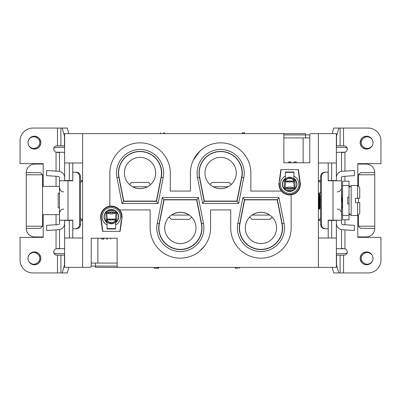 <?xml version="1.0" encoding="UTF-8"?>
<svg xmlns="http://www.w3.org/2000/svg" width="401" height="401" viewBox="0 0 401 401"><rect width="100%" height="100%" fill="white"/><g stroke="black" fill="none" stroke-linecap="round" stroke-linejoin="round"><path stroke-width="0.6" d="M197.523 177.653A23.574 23.574 0 0 1 220.645 149.493A23.574 23.574 0 0 1 243.768 177.653L238.645 203.502L202.645 203.502L197.523 177.653L199.412 177.277A21.644 21.644 0 0 1 218.53 151.528A21.644 21.644 0 0 1 241.878 177.277L237.101 201.357L204.189 201.357L199.412 177.277A21.644 21.644 0 0 0 200.199 180.174M241.021 180.38A21.644 21.644 0 0 0 241.878 177.277L243.768 177.653M116.942 177.653A23.574 23.574 0 0 1 140.064 149.493A23.574 23.574 0 0 1 163.187 177.653L158.064 203.502L122.064 203.502L116.942 177.653L118.831 177.277A21.644 21.644 0 0 1 137.949 151.528A21.644 21.644 0 0 1 161.297 177.277L156.52 201.357L158.104 203.287M203.477 223.347A23.574 23.574 0 0 1 180.355 251.507A23.574 23.574 0 0 1 157.232 223.347L162.355 197.498L198.355 197.498L203.477 223.347L201.588 223.723A21.644 21.644 0 0 1 180.355 249.577A21.644 21.644 0 0 1 159.122 223.723L163.899 199.643L162.315 197.713M284.058 223.347A23.574 23.574 0 0 1 260.936 251.507A23.574 23.574 0 0 1 237.813 223.347L242.936 197.498L278.936 197.498L284.058 223.347L282.169 223.723A21.644 21.644 0 0 1 260.936 249.577A21.644 21.644 0 0 1 239.703 223.723L244.48 199.643L242.896 197.713M121.192 221.021A10.717 10.717 0 0 0 119.578 209.929L150.134 209.929L150.134 227.933A30.22 30.22 0 0 0 180.355 258.149A30.22 30.22 0 0 0 210.575 227.933L210.575 209.929L230.72 209.929L230.72 227.933A30.22 30.22 0 0 0 260.936 258.149A30.22 30.22 0 0 0 291.156 227.933L291.156 194.821A10.717 10.717 0 0 1 281.422 191.071L250.866 191.071L250.866 173.067A30.22 30.22 0 0 0 220.645 142.851A30.22 30.22 0 0 0 190.425 173.067L190.425 191.071L170.28 191.071L170.28 173.067A30.22 30.22 0 0 0 140.064 142.851A30.22 30.22 0 0 0 109.844 173.067L109.844 206.179A10.717 10.717 0 0 0 101.503 221.021M119.578 209.929A10.717 10.717 0 0 0 100.736 218.269L102.566 231.362L120.13 231.362L121.959 218.269A10.717 10.717 0 0 0 122.064 216.786M291.156 194.821A10.717 10.717 0 0 0 299.497 179.979M279.808 179.979A10.717 10.717 0 0 0 281.422 191.071M274.224 133.633L305.512 133.633L305.512 134.921L283.868 134.921L283.868 162.781L309.798 162.781L309.798 134.921L305.512 134.921L305.512 137.919M283.868 134.921A1.288 1.288 0 0 0 282.58 133.633L82.631 133.633L82.631 267.367L89.914 267.367A1.288 1.288 0 0 0 91.202 266.079L95.488 266.079L95.488 263.081M126.776 267.367L95.488 267.367L95.488 266.079L117.132 266.079L117.132 238.219L91.202 238.219L91.202 266.079L91.202 263.081L117.132 263.081M117.132 266.079A1.288 1.288 0 0 0 118.42 267.367L318.369 267.367L318.369 133.633L311.086 133.633A1.288 1.288 0 0 0 309.798 134.921M300.264 182.731L298.434 169.638L280.87 169.638L279.041 182.731M318.369 238.004L336.374 238.004L336.374 267.367L310.013 267.367M224.931 267.367L216.36 267.367M89.914 267.367L64.626 267.367L64.626 220.43L69.343 220.43L69.343 238.004L72.771 238.004L72.771 220.43L69.343 220.43M82.631 162.996L64.626 162.996L64.626 133.633L90.987 133.633M176.069 133.633L184.64 133.633M311.086 133.633L336.374 133.633L336.374 180.57L331.657 180.57L331.657 162.996L328.229 162.996L328.229 180.57L331.657 180.57M336.374 253.648L344.088 253.648A6.431 6.431 0 0 0 347.166 252.866M347.166 148.134A6.431 6.431 0 0 0 344.088 147.352L336.374 147.352M64.626 253.648L56.912 253.648A6.431 6.431 0 0 1 53.834 252.866M53.834 148.134A6.431 6.431 0 0 1 56.912 147.352L64.626 147.352M64.626 162.996L64.626 180.57L72.832 180.57M320.705 176.495L321.417 176.495A4.286 4.221 -90 0 1 325.637 172.209L325.056 172.209A4.351 4.286 180 0 0 320.705 176.495L320.705 180.57L318.369 180.57L320.519 182.721M318.369 162.996L328.229 162.996M336.374 238.004L336.374 220.43L328.168 220.43M321.417 176.495L321.417 224.505L320.705 224.505A4.351 4.286 180 0 0 325.056 228.791L328.168 228.791L328.168 220.214L332.123 220.214M320.705 224.505L320.705 220.43L318.369 220.43L320.519 218.279M331.657 162.996L336.374 162.996M80.481 220.43L82.631 220.43L80.481 218.279M82.631 238.004L72.771 238.004M69.343 238.004L64.626 238.004M80.481 180.57L82.631 180.57L80.481 182.721M237.101 201.357L238.685 203.287M202.605 203.287L204.189 201.357M163.899 199.643L196.811 199.643L201.588 223.723A21.644 21.644 0 0 0 200.786 220.781M198.395 197.713L196.811 199.643M159.122 223.723A21.644 21.644 0 0 1 159.924 220.781A21.644 21.644 0 0 0 159.122 223.723L157.232 223.347M156.52 201.357L123.608 201.357L118.831 177.277A21.644 21.644 0 0 0 119.618 180.174M122.024 203.287L123.608 201.357M161.297 177.277A21.644 21.644 0 0 1 160.435 180.38A21.644 21.644 0 0 0 161.297 177.277L163.187 177.653M244.48 199.643L277.392 199.643L282.169 223.723A21.644 21.644 0 0 0 281.367 220.781M278.976 197.713L277.392 199.643M239.703 223.723A21.644 21.644 0 0 1 240.505 220.781A21.644 21.644 0 0 0 239.703 223.723L237.813 223.347M283.868 137.919L309.798 137.919M303.131 137.919L303.131 162.781M243.948 252.926L246.334 254.384M240.089 149.934L238.004 148.335M203.287 148.335L199.863 151.132L193.472 159.949M205.994 146.641L203.668 148.069M237.633 148.074L235.247 146.616M157.052 148.074L154.666 146.616M197.713 252.665L199.778 251.081L204.62 245.938M195.006 254.359L197.332 252.931M163.367 252.926L165.753 254.384M97.869 238.219L97.869 263.081M69.343 162.996L69.343 180.57M72.771 180.57L72.771 162.996M331.657 238.004L331.657 220.43M328.229 220.43L328.229 238.004M103.403 238.219L103.403 239.076L101.714 239.076L101.714 238.219M103.403 239.076L103.894 239.076L103.894 238.219M106.771 238.219L106.771 239.076L106.606 238.219M106.771 239.076L107.598 239.076M110.681 238.219L110.681 239.076L110.806 238.219M156.976 267.367L156.976 268.224L154.22 268.224L154.22 267.367M156.976 268.224L157.924 268.224L157.924 267.367M157.924 268.224L158.786 268.224L158.786 267.367M235.427 267.367L235.427 268.224L235.262 267.367M235.427 268.224L238.059 268.224M239.292 267.367L239.292 268.224L239.457 267.367M244.66 133.633L244.66 132.776L242.48 132.776L242.48 133.633M242.976 132.776L242.976 133.633M160.445 133.633L160.445 132.776L160.315 133.633M164.35 133.633L164.35 132.776L164.515 133.633M164.35 132.776L163.528 132.776M290.885 162.781L290.885 161.924L288.705 161.924L288.705 162.781M289.196 161.924L289.196 162.781M296.314 162.781L296.314 161.924L294.133 161.924L294.133 162.781M294.625 161.924L294.625 162.781M244.655 199.858L277.216 199.858L281.958 223.763A21.433 21.433 0 0 1 260.936 249.362A21.433 21.433 0 0 1 239.913 223.763L244.655 199.858M245.292 227.933A15.644 15.644 0 0 0 268.76 241.482A15.644 15.644 0 0 0 268.76 214.385A15.644 15.644 0 0 0 245.292 227.933M267.497 213.728L266.239 213.212M264.234 212.64L262.835 212.405M260.936 212.289L259.036 212.405M257.637 212.64L255.632 213.212M254.374 213.728L252.023 215.071C257.948 211.457 263.888 211.457 269.848 215.071L252.023 215.071M164.074 199.858L196.635 199.858L201.377 223.763A21.433 21.433 0 0 1 180.355 249.362A21.433 21.433 0 0 1 159.332 223.763L164.074 199.858M164.711 227.933A15.644 15.644 0 0 0 188.179 241.482A15.644 15.644 0 0 0 188.179 214.385A15.644 15.644 0 0 0 164.711 227.933M186.916 213.728L185.658 213.212M183.653 212.64L182.255 212.405M180.355 212.289L178.455 212.405M177.057 212.64L175.052 213.212M173.793 213.728L171.443 215.071C177.367 211.457 183.307 211.457 189.267 215.071L171.443 215.071M325.637 172.209L328.168 172.209L328.168 180.786L332.123 180.786M320.519 180.57L320.519 220.43M332.203 133.633L333.657 128.064L338.785 128.064L336.374 136.636M336.374 152.641L337.522 152.28L344.945 152.179C346.424 151.673 347.211 150.641 347.301 149.077A3.213 3.213 0 0 0 344.088 145.849L343.517 145.849L343.517 128.064L340.103 128.064L340.103 145.849L343.517 145.849M340.103 145.849L336.374 145.849M336.544 136.636L336.544 145.849M336.374 264.364L338.785 272.936L333.657 272.936L332.203 267.367M341.517 229.598L341.517 248.359L344.945 248.82C346.424 249.332 347.211 250.364 347.301 251.923L347.301 251.923A3.213 3.213 0 0 1 344.088 255.151L336.374 255.151M336.544 264.364L336.544 255.151M318.369 204.921L318.695 208.545L318.85 209.071L319.016 208.63L319.893 195.753M320.519 204.37L319.442 193.472L320.319 191.959L320.519 192.395M320.183 199.623L319.341 209.036L318.369 196.079M318.369 195.538L318.855 193.598L319.983 206.515L320.249 207.573L320.519 206.44M341.517 192.355L342.584 207.623L341.717 206.375L341.517 204.279M319.442 193.472L318.404 205.106M341.517 207.623L342.584 207.623M343.517 128.064L368.093 128.064A12.857 12.857 0 0 1 380.95 140.921L380.95 163.638L357.802 163.638L357.802 185.713M338.785 128.064L340.103 128.064M344.088 152.3L341.517 152.641L341.517 171.402M344.945 152.164A3.213 3.213 0 0 0 347.301 149.067L347.301 149.077A3.213 3.213 0 0 1 344.088 152.28M350.304 186.355L349.015 186.355M341.517 186.355L342.589 186.355M328.168 220.214L341.517 220.214L341.517 180.786L328.168 180.786M325.637 228.791A4.286 4.221 -90 0 1 321.417 224.505M336.374 177.698A6.431 6.431 0 0 1 342.374 171.287L354.374 170.485L354.374 175.638L342.715 176.415A1.288 1.288 0 0 0 341.517 177.698L341.517 180.786M336.374 223.302A6.431 6.431 0 0 0 342.374 229.713L354.374 230.515L354.374 225.362L342.715 224.585A1.288 1.288 0 0 1 341.517 223.302L341.517 220.214M347.301 251.933A3.213 3.213 0 0 0 344.088 248.72L337.522 248.72L336.374 248.359M342.589 214.645L341.517 214.645M350.304 214.645L349.015 214.645M338.785 272.936L368.093 272.936A12.857 12.857 0 0 0 380.95 260.079L380.95 237.362L357.802 237.362L357.802 215.287M342.589 215.502L349.015 215.502L349.015 219.788L342.589 219.788L342.589 181.212L349.015 181.212L349.015 185.498L342.589 185.498M349.015 215.502L349.015 203.929L347.732 203.929L347.732 197.071L349.015 197.071L349.015 185.498M349.015 203.929L349.015 197.071M349.015 187.643L351.161 185.498L351.161 215.502L349.015 213.357M359.732 202.645L357.592 202.645L359.732 202.645L359.732 213.357L357.592 215.502L357.592 202.645L355.446 202.645L355.446 198.355L357.592 198.355L357.592 185.498L351.161 185.498M357.592 198.355L359.732 198.355L357.592 198.355M357.592 185.498L359.732 187.643L359.732 198.355M156.33 201.096L123.769 201.096L119.027 177.192A21.433 21.433 0 0 1 140.049 151.588A21.433 21.433 0 0 1 161.072 177.192L156.33 201.096M155.693 173.021A15.644 15.644 0 0 0 132.225 159.473A15.644 15.644 0 0 0 132.225 186.57A15.644 15.644 0 0 0 155.693 173.021M145.237 187.778L143.864 188.194M141.608 188.585L140.049 188.665M138.49 188.585L136.235 188.194M134.856 187.778L132.525 186.736C137.523 189.257 142.54 189.257 147.573 186.736L132.525 186.736M129.423 184.505L131.478 182.45L148.621 182.45L150.676 184.505M236.911 201.096L204.35 201.096L199.608 177.192A21.433 21.433 0 0 1 220.63 151.588A21.433 21.433 0 0 1 241.653 177.192L236.911 201.096M236.274 173.021A15.644 15.644 0 0 0 212.806 159.473A15.644 15.644 0 0 0 212.806 186.57A15.644 15.644 0 0 0 236.274 173.021M225.818 187.778L224.445 188.194M222.189 188.585L220.63 188.665M219.071 188.585L216.816 188.194M215.437 187.778L213.106 186.736C218.104 189.257 223.121 189.257 228.154 186.736L213.106 186.736M210.004 184.505L212.059 182.45L229.202 182.45L231.257 184.505M64.626 264.364L62.215 272.936L67.343 272.936L68.797 267.367M59.483 229.598L59.483 248.359L56.912 248.72A3.213 3.213 0 0 0 53.699 251.933L53.699 251.933A3.213 3.213 0 0 0 56.912 255.151L64.626 255.151M68.797 133.633L67.343 128.064L62.215 128.064L64.626 136.636M57.483 128.064L60.897 128.064L60.897 145.849L57.483 145.849L57.483 128.064L32.907 128.064A12.857 12.857 0 0 0 20.05 140.921L20.05 163.638L43.198 163.638L43.198 186.355L56.055 186.355L56.055 176.27M64.626 152.641L63.478 152.28L56.055 152.179C54.576 151.668 53.789 150.636 53.699 149.077A3.213 3.213 0 0 1 56.912 145.849L57.483 145.849M60.897 145.849L64.626 145.849M62.215 128.064L60.897 128.064M56.912 152.3L59.483 152.641L59.483 171.402M53.699 149.067L53.699 149.067A3.213 3.213 0 0 0 56.912 152.28M59.483 186.355L56.055 186.355M67.985 180.786L59.483 180.786L59.483 220.214L67.985 220.214L67.985 180.786L72.832 180.786L68.877 180.786M80.481 176.495L79.583 176.495A4.286 4.221 -90 0 0 75.363 172.209L76.255 172.209A4.286 4.221 90 0 1 80.481 176.495L80.481 224.505A4.286 4.221 90 0 1 76.255 228.791L72.832 228.791L72.832 220.214L68.877 220.214M79.583 176.495L79.583 224.505L80.481 224.505M75.363 172.209L72.832 172.209L72.832 180.786M75.363 228.791A4.286 4.221 -90 0 0 79.583 224.505M72.832 220.214L67.985 220.214M64.626 223.302A6.431 6.431 0 0 1 58.626 229.713L46.626 230.515L46.626 225.362L58.285 224.585A1.288 1.288 0 0 0 59.483 223.302L59.483 220.214M64.626 177.698A6.431 6.431 0 0 0 58.626 171.287L46.626 170.485L46.626 175.638L58.285 176.415A1.288 1.288 0 0 1 59.483 177.698L59.483 180.786M56.912 248.72L63.478 248.72L64.626 248.359M62.215 272.936L32.907 272.936A12.857 12.857 0 0 1 20.05 260.079L20.05 237.362L43.198 237.362L43.198 214.645L59.483 214.645M53.699 251.923C53.789 250.364 54.576 249.332 56.055 248.82L56.912 248.7M64.456 264.364L64.456 255.151M64.456 136.636L64.456 145.849M272.209 217.086L269.938 219.357L251.933 219.357L249.663 217.086M191.628 217.086L189.357 219.357L171.352 219.357L169.082 217.086M43.198 237.031A8.571 8.571 0 0 0 41.91 236.931L34.837 236.931A8.571 8.571 0 0 1 26.265 228.359L26.265 226.219L42.551 226.219L40.411 228.359L26.265 228.359M59.483 193.212L58.195 193.212L58.195 207.788L59.483 207.788M43.198 163.969A8.571 8.571 0 0 1 41.91 164.069L34.837 164.069A8.571 8.571 0 0 0 26.265 172.641L40.411 172.641L42.551 174.781L26.265 174.781L26.265 172.641M26.265 226.219L26.265 174.781M42.551 226.219L42.551 174.781M357.802 237.031A8.571 8.571 0 0 1 359.09 236.931L366.163 236.931A8.571 8.571 0 0 0 374.734 228.359L360.589 228.359L358.449 226.219L374.734 226.219L374.734 174.781L358.449 174.781L360.589 172.641L374.734 172.641L374.734 174.781M357.802 163.969A8.571 8.571 0 0 0 359.09 164.069L366.163 164.069A8.571 8.571 0 0 1 374.734 172.641M374.734 226.219L374.734 228.359M371.1 253.783L368.519 252.229L370.484 253.247L372.023 254.926C368.965 251.803 365.852 251.723 362.689 254.69A5.358 5.358 0 0 0 362.689 262.038C365.837 265.001 368.945 264.926 372.013 261.818L370.574 263.407L368.679 264.444L366.544 264.795L364.419 264.414L362.534 263.352L361.111 261.728L360.163 258.364A6.431 6.431 0 0 1 372.023 254.926A6.431 6.431 0 0 1 364.795 264.535A6.431 6.431 0 0 1 360.163 258.364L360.84 255.492L362.118 253.748L363.897 252.525L365.988 251.963L368.143 252.124L370.123 252.991L372.023 254.921L371.055 253.733L369.266 252.52L367.176 251.963L365.025 252.129L362.689 253.252M363.1 252.966L365.146 252.099L367.306 251.973L369.381 252.57L371.842 254.655M370.9 253.592L368.043 252.104M361.226 254.825L360.409 256.6M360.273 257.176L361.617 254.294M362.404 253.482L365.251 252.079M365.291 264.66L362.745 263.517M370.228 263.668L367.191 264.765M366.108 264.775L363.622 264.064L361.897 262.76L360.319 259.768M360.208 259.131L360.283 257.126L361.05 255.106L362.444 253.452L364.659 252.234M365.301 264.665L362.579 263.387M363.095 252.971L365.717 251.993M367.236 251.968L369.371 252.57L371.537 254.259M372.013 261.818L370.569 263.417L368.524 264.495M362.74 253.216L365.667 252.003M366.81 251.938L368.98 252.394L371.567 254.294M367.938 264.65L369.762 263.958M371.642 254.389L370.038 252.936L368.253 252.154M365.887 251.973L363.055 252.996M360.329 259.818L361.055 261.627M362.614 263.412L365.356 264.675M372.023 254.926L370.389 253.176L368.454 252.209L366.308 251.943L364.198 252.399L362.354 253.527L360.99 255.206L360.258 257.242L360.243 259.392L361.411 262.174M367.511 264.725L370.308 263.607M371.897 254.735L370.394 253.181L367.617 252.018L370.033 252.931L371.672 254.424M361.106 255.011L360.304 257.021M368.364 264.545L370.133 263.728M367.892 264.66L370.75 263.267M360.283 259.612L361.416 262.179M362.454 263.287L364.935 264.575M368.73 264.429L370.99 263.051M361.882 253.983L360.354 256.815M366.384 264.79L364.118 264.299L362.288 263.141L360.95 261.447L360.163 258.364L360.584 260.655L361.682 262.52L363.336 263.908L365.792 264.745M366.88 264.785L370.088 263.758M367.446 264.735L370.449 263.507M371.1 147.217L368.519 148.771L370.484 147.753L372.023 146.074A6.431 6.431 0 0 0 364.795 136.465A6.431 6.431 0 0 0 364.8 148.811A6.431 6.431 0 0 0 372.023 146.074L370.389 147.824L368.454 148.791L366.308 149.057L364.198 148.601L362.354 147.473L360.99 145.794L360.258 143.758L360.243 141.608L361.411 138.826M360.273 143.824L361.617 146.706M362.404 147.518L365.251 148.921M365.291 136.34L362.745 137.483M370.9 147.408L368.043 148.896M361.226 146.175L360.409 144.4M363.1 148.034L365.146 148.901L367.306 149.027L369.381 148.43L371.842 146.345M367.938 136.35L369.762 137.042M371.642 146.611L370.038 148.064L368.253 148.846M365.887 149.027L363.055 148.004M360.329 141.182L361.055 139.373M362.614 137.588L365.356 136.325M367.511 136.275L370.308 137.393M371.897 146.265L370.394 147.819L367.617 148.982L370.033 148.069L371.672 146.576M361.106 145.989L360.304 143.979M368.364 136.455L370.133 137.272M367.892 136.34L370.75 137.733M360.283 141.388L361.416 138.821M362.454 137.713L364.935 136.425M368.73 136.571L370.99 137.949M372.023 146.074C368.965 149.197 365.852 149.277 362.689 146.31A5.358 5.358 0 0 1 362.689 138.962C365.837 135.999 368.945 136.074 372.013 139.182L370.574 137.593L368.679 136.556L366.544 136.205L364.419 136.586L362.534 137.648L361.111 139.272L360.163 142.636L360.84 145.508L362.118 147.252L363.897 148.475L365.988 149.037L368.143 148.876L370.123 148.009L372.023 146.079L371.055 147.267L369.266 148.48L367.176 149.037L365.025 148.871L362.689 147.748M361.882 147.017L360.354 144.185M360.208 141.869L360.163 142.636L360.584 140.345L361.682 138.48L363.336 137.092L365.792 136.255M366.88 136.215L370.088 137.242M364.659 148.766L362.444 147.548L361.05 145.894L360.283 143.874L360.248 141.598L360.95 139.553L362.288 137.859L364.118 136.701L366.384 136.21M367.446 136.265L370.449 137.493M370.228 137.332L367.191 136.235M366.108 136.225L363.622 136.936L361.897 138.24L360.319 141.232M365.301 136.335L362.579 137.613M362.74 147.784L365.667 148.997M366.81 149.062L368.98 148.606L371.436 146.861M358.449 226.219L358.449 214.645M358.449 202.645L358.449 198.355M358.449 186.355L358.449 174.781M29.9 253.783L32.481 252.229L30.516 253.247L28.977 254.926A6.431 6.431 0 0 0 36.205 264.535A6.431 6.431 0 0 0 36.2 252.189A6.431 6.431 0 0 0 28.977 254.926L30.611 253.176L32.546 252.209L34.692 251.943L36.802 252.399L38.646 253.527L40.01 255.206L40.742 257.242L40.757 259.392L39.589 262.174M40.727 257.176L39.383 254.294M38.596 253.482L35.749 252.079M35.709 264.66L38.255 263.517M30.1 253.592L32.957 252.104M39.774 254.825L40.591 256.6M37.9 252.966L35.854 252.099L33.694 251.973L31.619 252.57L29.158 254.655M33.062 264.65L31.238 263.958M29.358 254.389L30.962 252.936L32.747 252.154M35.113 251.973L37.945 252.996M40.671 259.818L39.945 261.627M38.386 263.412L35.644 264.675M33.489 264.725L30.692 263.607M29.103 254.735L30.606 253.181L33.383 252.018L30.967 252.931L29.328 254.424M39.894 255.011L40.696 257.021M32.636 264.545L30.867 263.728M33.108 264.66L30.25 263.267M40.717 259.612L39.584 262.179M38.546 263.287L36.065 264.575M32.27 264.429L30.01 263.051M28.12 259.703L28.03 257.542L28.666 255.477L29.945 253.733L31.734 252.52L33.824 251.963L35.975 252.129L38.311 253.252M39.118 253.983L40.646 256.815M28.977 254.926C32.035 251.803 35.148 251.723 38.311 254.69A5.358 5.358 0 0 1 38.311 262.038C35.163 265.001 32.055 264.926 28.987 261.818L30.426 263.407L32.321 264.444L34.456 264.795L36.581 264.414L38.466 263.352L39.889 261.728L40.837 258.364L40.416 260.655L39.318 262.52L37.664 263.908L35.208 264.745M34.12 264.785L30.912 263.758M40.792 259.131L40.05 261.447L38.712 263.141L36.882 264.299L34.616 264.79M33.554 264.735L30.551 263.507M36.341 252.234L38.556 253.452L39.95 255.106L40.837 258.364L40.16 255.492L38.882 253.748L37.103 252.525L35.012 251.963L32.857 252.124L30.877 252.991L28.977 254.921M30.772 263.668L33.809 264.765M34.892 264.775L37.378 264.064L39.103 262.76L40.681 259.768M35.699 264.665L38.421 263.387M38.26 253.216L35.333 252.003M34.19 251.938L32.02 252.394L29.564 254.139M29.9 147.217L32.481 148.771L30.516 147.753L28.977 146.074C32.035 149.197 35.148 149.277 38.311 146.31A5.358 5.358 0 0 0 38.311 138.962C35.163 135.999 32.055 136.074 28.987 139.182L30.426 137.593L32.321 136.556L34.456 136.205L36.581 136.586L38.466 137.648L39.889 139.272L40.837 142.636A6.431 6.431 0 0 1 28.977 146.074A6.431 6.431 0 0 1 36.205 136.465A6.431 6.431 0 0 1 40.837 142.636L40.16 145.508L38.882 147.252L37.103 148.475L35.012 149.037L32.857 148.876L30.877 148.009L28.977 146.079M37.9 148.034L35.854 148.901L33.694 149.027L31.619 148.43L29.158 146.345M30.1 147.408L32.957 148.896M39.774 146.175L40.591 144.4M40.727 143.824L39.383 146.706M38.596 147.518L35.749 148.921M35.709 136.34L38.255 137.483M30.772 137.332L33.809 136.235M34.892 136.225L37.378 136.936L39.103 138.24L40.681 141.232M40.792 141.869L40.717 143.874L39.95 145.894L38.556 147.548L36.341 148.766M35.699 136.335L38.421 137.613M38.26 147.784L35.333 148.997M34.19 149.062L32.02 148.606L29.564 146.861M33.062 136.35L31.238 137.042M29.358 146.611L30.962 148.064L32.747 148.846M35.113 149.027L37.945 148.004M40.671 141.182L39.945 139.373M38.386 137.588L35.644 136.325M28.977 146.074L30.611 147.824L32.546 148.791L34.692 149.057L36.802 148.601L38.646 147.473L40.01 145.794L40.742 143.758L40.757 141.608L39.589 138.826M33.489 136.275L30.692 137.393M29.103 146.265L30.606 147.819L33.383 148.982L30.967 148.069L29.328 146.576M39.894 145.989L40.696 143.979M32.636 136.455L30.867 137.272M33.108 136.34L30.25 137.733M40.717 141.388L39.584 138.821M38.546 137.713L36.065 136.425M32.27 136.571L30.01 137.949M28.12 141.297L28.03 143.458L28.666 145.523L29.945 147.267L31.734 148.48L33.824 149.037L35.975 148.871L38.311 147.748M39.118 147.017L40.646 144.185M34.616 136.21L36.882 136.701L38.712 137.859L40.05 139.553L40.837 142.636L40.416 140.345L39.318 138.48L37.664 137.092L35.208 136.255M34.12 136.215L30.912 137.242M33.554 136.265L30.551 137.493M105.994 212.164L105.989 220.43L107.062 220.43L107.062 222.144C109.919 224.405 112.776 224.405 115.633 222.144L115.413 220.43C112.706 223.793 109.989 223.793 107.278 220.42M105.989 212.771L110.029 212.771L106.731 212.906L107.257 219.116M116.706 221.287L115.924 221.287L116.706 221.287L116.706 212.771L112.646 212.771L112.646 211.923L110.029 211.923L110.029 212.771L115.959 212.906L115.413 219.437C115.232 223.733 107.493 223.723 107.283 219.462M107.227 219.146L107.468 220.786M115.433 220.43L115.443 219.442C116.195 220.154 106.455 220.129 107.257 219.457M116.706 212.771L116.706 212.169A7.073 7.073 0 0 1 115.633 222.415L116.706 221.407L115.633 222.415A7.073 7.073 0 0 0 118.42 216.786A7.073 7.073 0 0 1 115.633 222.415M107.062 221.728L106.766 221.292L107.062 221.718A5.358 5.358 180 0 1 106.771 221.287L105.989 221.287L105.989 220.43M115.633 220.43L116.706 220.43M111.363 223.001C112.576 223.297 113.924 222.44 115.413 220.43C114.556 222.059 113.207 222.916 111.363 223.001L111.328 223.001C109.488 222.916 108.14 222.059 107.283 220.43L107.062 220.43M115.924 221.287A5.358 5.358 180 0 1 115.633 221.718L115.924 221.292M115.633 228.605L115.633 229.001L107.062 229.001L107.062 228.605L115.633 228.605L115.633 222.144M107.062 222.144L107.062 228.605M106.731 212.906C109.804 214.284 112.881 214.284 115.959 212.906M115.443 219.066L107.257 219.086M107.593 210.796A2.145 0.336 0 0 1 109.232 210.675L109.232 210.039M114.561 210.49L109.232 210.675M112.606 209.828L110.085 209.828A7.073 7.073 0 0 1 112.606 209.828M114.561 210.675A2.145 0.336 0 0 1 114.912 210.68M105.989 221.407L106.325 221.768M107.062 222.415A7.073 7.073 0 0 1 104.275 216.786A7.073 7.073 0 0 0 107.062 222.415A7.073 7.073 0 0 1 111.348 209.713A7.073 7.073 0 0 1 118.42 216.786A7.073 7.073 0 0 0 111.348 209.713A7.073 7.073 0 0 0 104.275 216.786A7.073 7.073 0 0 1 105.989 212.169M119.162 231.362A0.857 0.857 0 0 0 120.009 230.61L121.132 221.502M121.558 218.044C121.668 216.555 121.668 216.555 121.558 218.044A10.286 10.286 0 0 0 111.348 206.5A10.286 10.286 0 0 0 101.137 218.044C101.022 216.555 101.022 216.555 101.137 218.044C101.022 216.555 101.022 216.555 101.137 218.044L102.681 230.61A0.857 0.857 0 0 0 103.533 231.362M121.608 217.527L121.633 216.916M101.563 221.502L101.137 218.044M115.633 224.946A9.213 9.213 0 0 0 111.348 207.573A9.213 9.213 0 0 0 107.062 224.946M113.503 219.172A3.213 3.213 0 0 1 109.222 219.202M295.006 188.836L295.011 180.57L293.938 180.57L293.938 178.856C291.081 176.595 288.224 176.595 285.367 178.856L285.587 180.57C288.294 177.207 291.011 177.207 293.722 180.58M295.011 188.229L290.971 188.229L294.269 188.094L293.743 181.884M284.294 179.713L285.076 179.713L284.294 179.713L284.294 188.229L288.354 188.229L288.354 189.077L290.971 189.077L290.971 188.229L285.041 188.094L285.587 181.563C285.768 177.267 293.507 177.277 293.717 181.538M293.773 181.853L293.532 180.214M285.567 180.57L285.557 181.558C284.805 180.846 294.545 180.871 293.743 181.543M284.294 188.229L284.294 188.831A7.073 7.073 0 0 1 285.367 178.585L284.294 179.593L285.367 178.585A7.073 7.073 0 0 0 282.58 184.214A7.073 7.073 0 0 1 285.367 178.585M293.938 179.272L294.234 179.708L293.938 179.282A5.358 5.358 0 0 1 294.229 179.713L295.011 179.713L295.011 180.57M285.367 180.57L284.294 180.57M289.637 177.999C288.424 177.703 287.076 178.56 285.587 180.57C286.444 178.941 287.793 178.084 289.637 177.999L289.672 177.999C291.512 178.084 292.86 178.941 293.717 180.57L293.938 180.57M285.076 179.713A5.358 5.358 0 0 1 285.367 179.282L285.076 179.708M285.367 172.395L285.367 171.999L293.938 171.999L293.938 172.395L285.367 172.395L285.367 178.856M293.938 178.856L293.938 172.395M294.269 188.094C291.196 186.716 288.118 186.716 285.041 188.094M285.557 181.934L293.743 181.914M293.407 190.204A2.145 0.336 180 0 1 291.768 190.325L291.768 190.961M286.439 190.51L291.768 190.325M288.394 191.172L290.915 191.172A7.073 7.073 0 0 1 288.394 191.172M286.439 190.325A2.145 0.336 180 0 1 286.088 190.32M295.011 179.593L294.675 179.232M293.938 178.585A7.073 7.073 0 0 1 296.725 184.214A7.073 7.073 0 0 0 293.938 178.585A7.073 7.073 0 0 1 289.652 191.287A7.073 7.073 0 0 1 282.58 184.214A7.073 7.073 0 0 0 289.652 191.287A7.073 7.073 0 0 0 296.725 184.214A7.073 7.073 0 0 1 295.011 188.831M281.838 169.638A0.857 0.857 0 0 0 280.991 170.39L279.868 179.498M279.442 182.956C279.332 184.445 279.332 184.445 279.442 182.956A10.286 10.286 0 0 0 289.652 194.5A10.286 10.286 0 0 0 299.863 182.956C299.978 184.445 299.978 184.445 299.863 182.956C299.978 184.445 299.978 184.445 299.863 182.956L298.319 170.39A0.857 0.857 0 0 0 297.467 169.638M279.392 183.473L279.367 184.084M299.437 179.498L299.863 182.956M285.367 176.054A9.213 9.213 0 0 0 289.652 193.427A9.213 9.213 0 0 0 293.938 176.054M287.497 181.828A3.213 3.213 0 0 1 291.778 181.798M333.015 220.214L333.015 180.786M344.945 248.82L344.945 229.888M344.945 224.73L344.945 219.788M344.945 181.212L344.945 176.27M344.945 171.112L344.945 152.179M340.103 255.151L340.103 272.936M343.517 272.936L343.517 255.151M56.055 248.82L56.055 229.888M56.055 224.73L56.055 214.645M56.055 171.112L56.055 152.179M60.897 255.151L60.897 272.936M57.483 272.936L57.483 255.151M107.257 219.146L105.989 219.146M116.706 219.146L115.458 219.146M110.029 211.923L106.21 211.923M116.48 211.923L112.646 211.923M115.633 222.695A7.298 7.298 0 0 0 114.661 210.284A7.298 7.298 0 0 0 104.049 216.786A7.298 7.298 0 0 0 107.062 222.695M293.743 181.853L295.011 181.853M284.294 181.853L285.542 181.853M290.971 189.077L294.79 189.077M284.52 189.077L288.354 189.077M285.367 178.305A7.298 7.298 0 0 0 286.339 190.716A7.298 7.298 0 0 0 296.951 184.214A7.298 7.298 0 0 0 293.938 178.305M319.386 209.071L318.855 209.071M318.805 193.472L318.369 192.726M320.304 207.528L319.427 209.041M318.82 209.041L318.369 208.274M342.589 191.929L341.517 191.929M342.589 209.071L341.517 209.071M320.249 207.573L320.519 207.573M318.75 193.427L319.492 193.427M337.231 191.929L338.935 191.573C338.9 191.738 341.401 190.5 341.517 187.643M337.231 209.071L338.935 209.427C338.9 209.262 341.401 210.5 341.517 213.357M357.592 215.502L351.161 215.502M152.906 201.357L152.906 201.096M127.192 201.357L127.192 201.096M233.487 201.357L233.487 201.096M207.773 201.357L207.773 201.096M63.769 209.071C62.396 209.573 60.797 208.405 59.483 213.357M63.769 191.929C62.396 191.427 60.797 192.595 59.483 187.643M107.488 220.816L107.954 221.447M114.731 221.452L115.242 220.756M107.283 220.43C108.766 222.44 110.12 223.297 111.328 223.001M293.512 180.184L293.046 179.553M286.269 179.548L285.758 180.244M293.717 180.57C292.234 178.56 290.88 177.703 289.672 177.999"/></g></svg>

